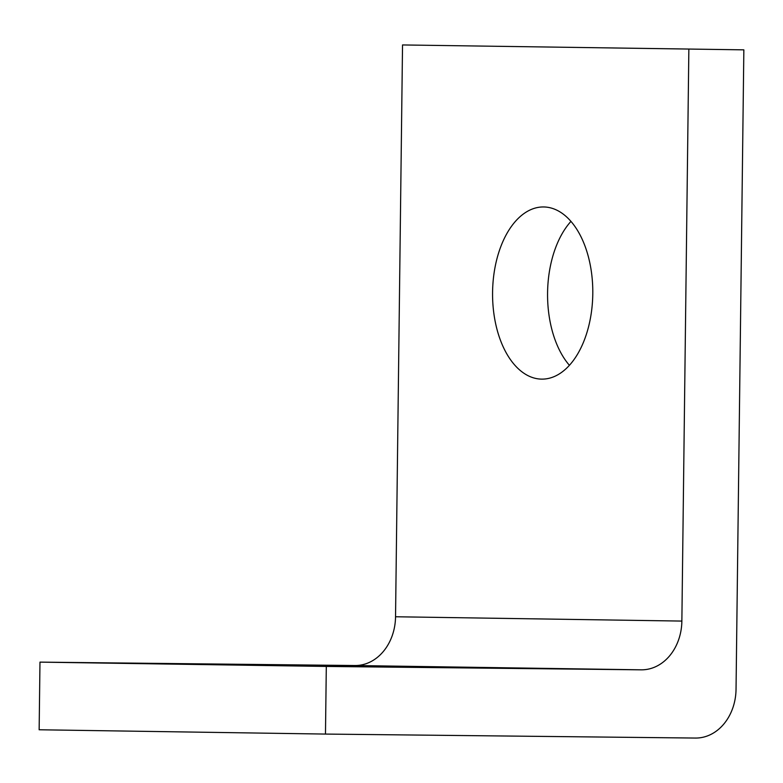 <?xml version="1.0" encoding="UTF-8"?>
<svg xmlns="http://www.w3.org/2000/svg" width="783" height="783" viewBox="0 0 783 783"><rect width="100%" height="100%" fill="white"/><g stroke="black" fill="none" stroke-linecap="round" stroke-linejoin="round"><path stroke-width="1.17" d="M492.576 292.284A86.091 50.112 -89.4 0 0 541.758 379.129A86.091 50.112 -89.4 0 0 592.79 293.801A86.091 50.112 -89.4 0 0 543.617 206.957A86.091 50.112 -89.4 0 0 492.576 292.284M570.964 221.374A86.091 50.112 -89.4 0 0 547.571 292.881A86.091 50.112 -89.4 0 0 569.407 365.299M433.224 667.194L297.041 665.384L433.224 667.194M402.531 44.944L743.85 49.848L736.04 689.294A49.192 40.002 90.9 0 1 695.441 738.056L325.474 734.072L326.305 666.441L641.267 669.827L354.944 665.521A49.192 40.002 90.9 0 0 395.542 616.759L402.531 44.944L743.85 49.848M326.305 666.441L39.972 662.124L39.15 729.766L325.474 734.072M39.972 662.124L354.944 665.521M395.542 616.759L681.866 621.076L688.854 49.26M681.866 621.076A49.192 40.002 -89.1 0 1 641.267 669.827"/></g></svg>
